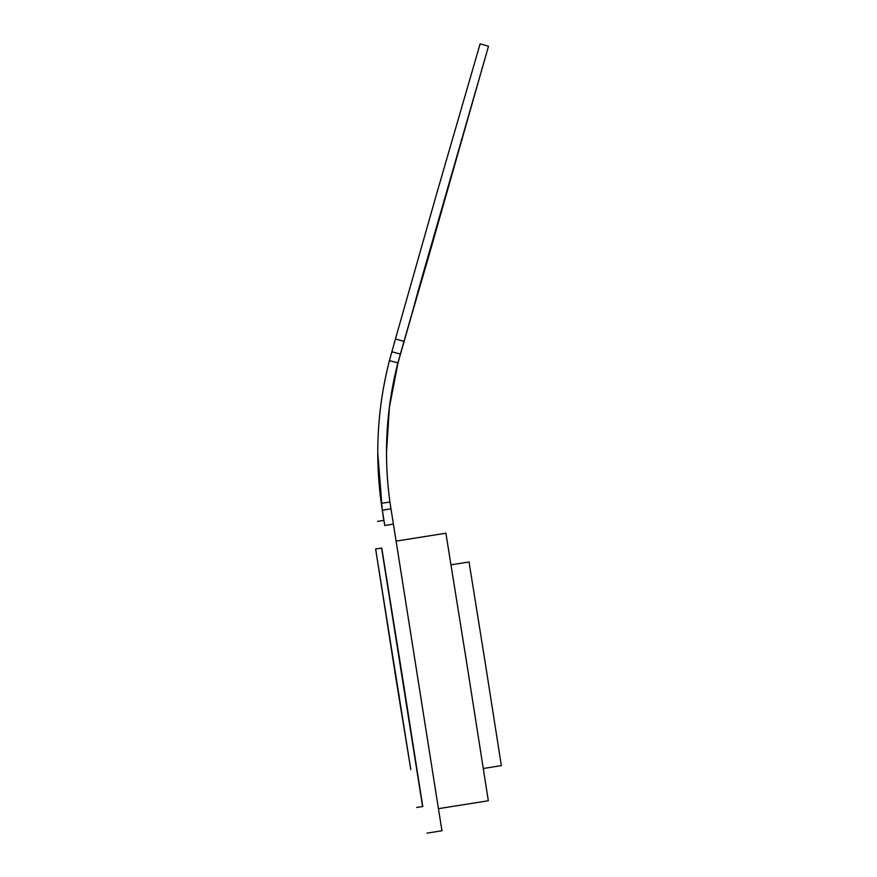 <?xml version="1.0" encoding="UTF-8"?>
<svg xmlns="http://www.w3.org/2000/svg" width="877" height="877" viewBox="0 0 877 877"><rect width="100%" height="100%" fill="white"/><g stroke="black" fill="none" stroke-linecap="round" stroke-linejoin="round"><path stroke-width="1.32" d="M381.594 548.059L422.593 806.533M386.494 452.696L389.399 407.399L398.005 362.837L488.511 46.251L397.862 362.826C386.132 408.715 383.49 455.13 389.914 502.061L441.942 830.771L426.978 833.15M396.152 541.109L445.889 533.216L467.353 666.969L488.325 800.756L438.588 808.649M451.063 564.821L469.042 561.971L485.43 664.097L501.359 765.621L483.37 768.471M395.9 678.261L410.798 769.611L375.641 549.002L395.911 678.261M416.63 807.476L422.758 806.511L402.499 677.252L381.758 548.037L375.641 549.002M395.944 678.261L380.169 577.57L395.965 678.261M488.511 46.251L480.125 43.85L436.625 193.85L395.45 338.95L403.837 341.35M428.919 252.861L429.664 253.069L482.186 68.318L419.294 286.768L410.37 319.436L429.664 253.069M377.538 521.398L383.885 520.39L384.762 525.487L381.276 503.255L389.914 502.061M390.912 508.77L382.328 510.293L383.83 520.401M377.757 452.729L382.328 510.863M397.862 362.826L389.421 360.633C377.384 407.641 374.676 455.185 381.276 503.255M389.421 360.633L395.45 338.95M391.822 351.776L400.252 354.023L400.252 354.604M461.401 139.465L462.146 139.673M399.101 696.338L393.324 659.942L399.167 696.316M396.163 678.37L393.334 660.841L396.272 678.349M393.356 660.841L398.772 695.461L393.302 660.841M395.374 674.161L397.292 686.176L395.374 674.161M393.378 524.128L384.762 525.487M386.494 452.411L386.494 452.992"/></g></svg>
